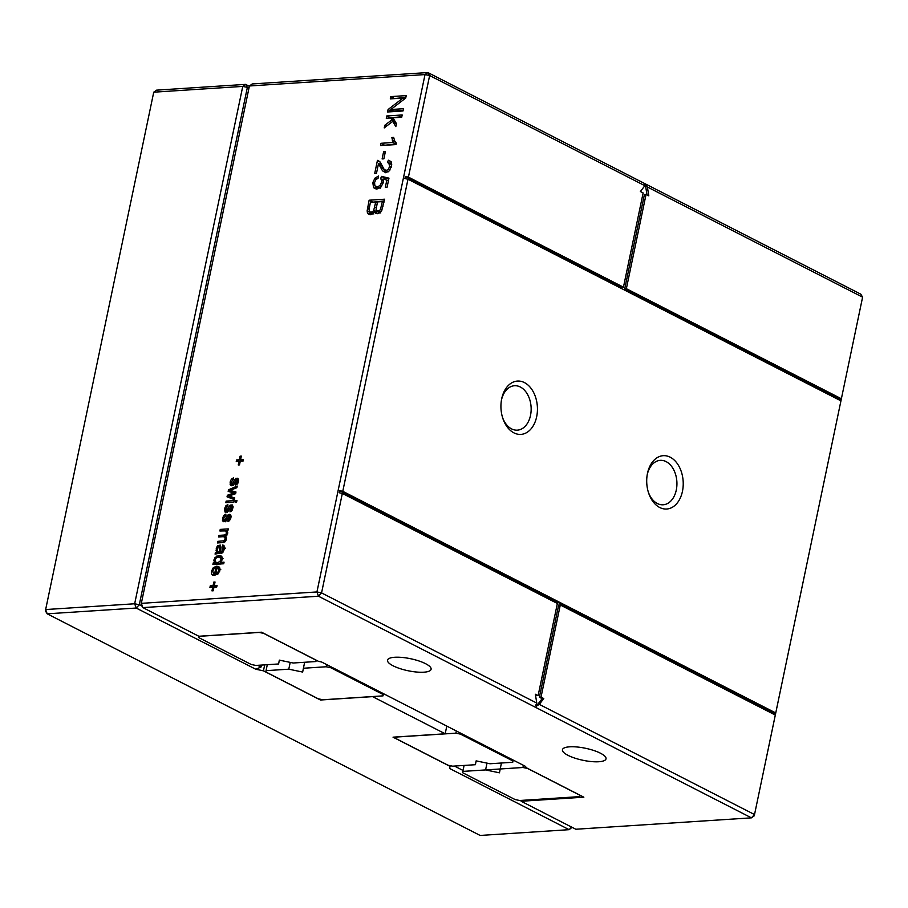 <?xml version="1.0" encoding="UTF-8"?>
<svg xmlns="http://www.w3.org/2000/svg" width="908" height="908" viewBox="0 0 908 908"><rect width="100%" height="100%" fill="white"/><g stroke="black" fill="none" stroke-linecap="round" stroke-linejoin="round"><path stroke-width="1.36" d="M261.425 665.076L261.016 667.051L255.738 669.23L136.2 608.042L139.299 604.739L134.668 603.775L242.754 86.408L247.373 87.361L139.299 604.739L141.966 606.101M264.693 664.86L263.445 670.83L255.738 669.23M261.016 667.051L257.645 665.326M248.951 88.167L247.373 87.361L245.603 84.376L242.754 86.408L153.736 92.185L45.65 609.552L134.668 603.775L136.2 608.042L47.182 613.819L480.139 835.451L569.157 829.674L572.063 827.313M249.348 86.305L245.603 84.376L156.573 90.153L153.736 92.185M263.445 670.83L320.445 700.011L372.586 696.629L445.181 733.789L393.039 737.171L450.039 766.352L449.619 768.474L569.157 829.674L571.586 827.075M320.592 699.285L320.445 700.011M446.793 726.082L445.181 733.789M449.619 768.474L450.039 766.352M47.182 613.819L45.65 609.552L45.4 610.834L47.182 613.819M454.443 766.068L463.035 770.461M512.997 761.006L512.736 762.277L490.002 763.753L476.132 760.87L475.383 764.706L452.638 766.182L448.019 765.217L395.536 738.352L395.786 737.08L455.884 733.176L460.515 734.141L512.997 761.006L512.736 762.277M460.708 733.21L460.515 734.141M476.178 760.881L475.383 764.706M456.349 730.974L455.884 733.176M326.608 664.565L326.142 666.767L303.408 668.243L302.659 672.068L288.789 669.185L266.044 670.66L265.794 671.943L318.277 698.808L322.896 699.762L383.006 695.869L383.255 694.586L330.773 667.72L326.142 666.767M304.657 662.273L303.408 668.243M330.966 666.79L330.773 667.72M383.006 695.869L383.255 694.586M290.208 662.386L288.789 669.185M267.293 664.701L266.044 670.66M644.862 185.709L644.51 184.154L645.361 184.574L647.381 187.003L862.6 297.166L860.818 294.181L427.861 72.549L429.643 75.534L644.862 185.709L640.378 191.531L643.136 192.939L623.444 287.2L621.821 287.303L405.343 176.481L404.9 178.581L407.987 179.216L342.781 491.319L339.694 490.683L339.263 492.772L342.339 493.419L321.557 592.913L316.937 591.948L141.33 603.343L249.416 85.976L425.023 74.581L316.937 591.948L318.47 596.215L321.557 592.913L536.776 703.076L535.357 694.245L538.115 695.653L557.364 603.48L342.339 493.419M249.416 85.976L252.254 83.945L427.861 72.549L425.023 74.581L429.643 75.534L408.418 177.128L623.444 287.2M408.418 177.128L405.343 176.481M647.381 187.003L648.8 195.833L646.053 194.426L626.361 288.687L841.375 398.76L862.6 297.166L754.264 815.815L775.568 713.802L339.694 490.683M645.361 184.574L647.007 194.925M646.053 194.426L644.419 194.539L624.727 288.789L841.205 399.611L840.774 401.699L840.944 400.848L407.987 179.216M382.109 158.934L383.653 151.534L385.412 151.42L383.868 158.821L382.109 158.934M391.689 164.62L387.455 162.521L388.374 160.217L391.257 161.919L391.45 166.312L389.271 170.874L385.843 172.736L382.552 170.863L378.5 163.667L376.479 173.337L374.72 173.451L377.456 160.364L380.259 162.203L384.129 169.365L386.229 170.466L388.34 169.251L389.691 166.38L388.726 162.748L391.7 164.269M388.238 171.816L385.128 170.227L388.499 171.623M374.856 185.856L377.297 186.764L379.987 185.629L381.587 182.236L381.587 179.977L380.588 178.694L381.508 176.379L388.976 178.15L387.08 187.252L385.31 187.366L386.831 180.079L382.994 179.046L383.244 182.656L380.94 187.048L376.934 189.034L373.608 187.706L372.802 182.644L374.925 178.161L378.534 176.016L378.057 178.297L375.81 179.682L374.561 182.531L374.856 185.856L378.522 187.967M377.501 213.709L375.696 213.21L374.618 211.439L372.791 213.789L370.373 214.731L368.534 214.265L367.445 212.926L367.15 210.826L369.125 200.214L384.583 199.204L381.735 210.486L379.782 212.778L377.501 213.709M235.388 502.09L235.728 500.49L236.965 500.41L236.625 502.011L235.388 502.09M230.03 490.411L235.978 491.988L235.626 493.691L229.02 496.018L234.729 497.959L234.389 499.593L227.034 496.835L227.363 495.269L233.946 492.942L228.169 491.421L228.51 489.798L237.215 486.052L236.874 487.687L230.03 490.411L235.842 492.647M234.06 484.202L231.858 485.803L230.666 485.417L230.11 482.103L231.336 479.208L233.447 477.846L233.424 479.413L231.347 482.046L232.051 484.225L235.739 478.437L237.839 478.232L238.634 479.946L237.851 483.272L235.569 485.167L235.592 483.601L237.249 481.524L236.716 479.594L234.06 484.202M238.611 480.684L236.716 479.594M231.336 483.726L233.515 484.974M238.271 464.953L239.02 461.366L236.239 461.548L236.568 459.947L239.349 459.766L240.098 456.179L241.335 456.1L240.586 459.686L243.367 459.505L243.038 461.105L240.257 461.287L239.508 464.873L238.271 464.953M234.185 500.592L233.844 502.181L225.808 502.703L226.149 501.114L234.185 500.592M387.557 111.979L388.079 109.528L402.959 98.064L390.292 98.881L390.769 96.611L406.228 95.601L405.706 98.064L390.826 109.516L403.493 108.699L403.016 110.969L387.557 111.979M396.001 144.565L380.543 145.564L381.019 143.282L393.062 142.499L391.847 137.528L393.675 137.414L394.708 140.99L396.308 143.089L396.001 144.565M384.232 127.915L384.776 125.315L391.802 119.913L390.622 117.949L386.252 118.233L386.729 115.963L402.176 114.964L401.699 117.234L392.948 117.802L396.456 123.624L395.831 126.598L392.699 121.4L384.232 127.915M230.87 515.222L230.938 517.571L229.304 520.806L227.999 521.43L228.022 519.864L229.679 517.776L229.145 515.857L225.536 521.589L223.096 521.68L222.539 518.366L223.754 515.472L225.865 514.098L225.842 515.676L223.777 518.309L224.48 520.477L228.169 514.7L229.327 514.269L230.87 515.222M223.765 519.978L225.933 521.226M231.041 516.947L229.145 515.857M230.019 510.296L231.676 508.219L231.143 506.289L227.533 512.033L225.093 512.112L224.537 508.798L225.752 505.915L227.863 504.542L227.84 506.108L225.774 508.752L226.478 510.92L230.167 505.132L232.266 504.927L233.061 506.641L232.266 509.967L229.996 511.874L230.019 510.296L231.506 511.056M225.763 510.421L227.931 511.669M233.038 507.379L231.143 506.289M217.069 585.422L216.728 587.022L213.947 587.204L213.198 590.79L211.961 590.87L212.71 587.283L209.93 587.465L210.27 585.864L213.051 585.683L213.8 582.096L215.037 582.017L214.288 585.603L217.069 585.422M213.062 575.422L211.553 574.015L211.507 571.2L213.301 567.67L216.592 566.195L218.578 566.524L219.452 567.284L219.861 570.564L218.068 573.89L214.288 575.377L215.866 567.818L213.834 568.907L212.733 571.155L213.698 573.833L212.642 575.252M226.478 538.013L223.368 536.673L218.658 536.98L218.987 535.38L224.253 535.039L225.729 534.517L226.478 533.098L225.752 530.896L219.906 530.998L220.235 529.409L228.271 528.887L227.931 530.476L226.875 530.544L227.624 533.416L225.581 536.276L226.398 539.295L225.241 541.645L223.005 542.587L217.409 542.95L217.738 541.361L224.072 540.771L225.229 539.057L224.582 536.855L226.444 537.808M227.726 532.394L225.752 530.896M213.244 562.881L214.56 562.79L213.834 560.054L216.615 556.127L220.962 555.798L222.131 557.24L222.176 559.498L220.372 562.415L224.06 562.177L223.72 563.766L212.903 564.47L213.244 562.881L215.968 564.277M220.928 548.682L220.746 551.769L222.267 551.19L223.152 547.365L222.131 546.571L222.778 544.959L224.004 545.617L224.31 549.306L222.766 552.609L215.071 554.107L215.4 552.518L216.422 552.053L216.263 548.443L217.443 545.81L220.281 545.072L220.928 548.682M224.492 548.046L222.131 546.571M536.401 706.14L539.295 704.37L543.779 698.547L541.02 697.14L560.281 604.978L558.658 605.08L539.397 697.242L542.155 698.649L536.401 706.14L535.55 705.709L536.776 703.076M538.115 695.653L535.527 695.256M775.568 713.802L775.738 712.95L342.781 491.319M840.944 400.848L775.738 712.95M647.472 473.397A26.718 18.217 86.3 0 0 647.381 473.84A26.718 18.217 86.3 0 0 648.63 493.067A26.718 18.217 86.3 0 0 677.22 503.021A26.718 18.217 86.3 0 0 674.723 460.538A26.718 18.217 86.3 0 0 647.472 473.397M501.693 398.771A26.718 18.217 86.3 0 0 501.613 399.214A26.718 18.217 86.3 0 0 502.85 418.44A26.718 18.217 86.3 0 0 531.441 428.394A26.718 18.217 86.3 0 0 528.944 385.923A26.718 18.217 86.3 0 0 501.693 398.771M520.67 800.447L521.147 801.253L583.855 797.19L525.55 767.339L525.709 766.488L321.625 662.011L318.538 661.365L261.538 632.195L198.841 636.258L142.862 607.611L141.33 603.343L141.081 604.626L142.862 607.611L318.47 596.215L751.427 817.847L754.514 814.544L539.295 704.37M841.375 398.76L841.205 399.611M626.361 288.687L624.727 288.789M383.653 151.534L385.23 152.34M390.508 163.656L391.223 161.862M388.374 160.217L391.064 161.59M385.752 172.736L381.417 165.165L378.5 163.667M380.6 167.412L383.516 168.911M379.85 164.359L380.293 162.237M377.456 160.364L379.839 161.579M376.4 189.046L375.503 186.424M377.773 187.343L380.202 188.262M380.588 178.694L383.289 180.068M383.868 179.285L384.424 177.877L388.817 178.91M381.508 176.379L384.424 177.877M386.831 180.079L388.408 180.874M377.785 213.675L374.618 211.439M370.498 214.719L370.067 212.324M371.928 202.268L384.22 200.906M369.125 200.214L372.042 201.701M235.728 500.49L236.829 501.057M231.495 490.763L234.412 492.261M229.02 496.018L234.639 498.39M230.416 496.438L233.333 497.936M230.03 497.959L230.394 496.721M227.363 495.269L230.28 496.755M232.244 493.498L233.855 494.327M233.946 492.942L235.49 493.736M231.234 492.227L231.597 491.217M228.51 489.798L231.427 491.285M232.913 485.474L232.891 484.759M233.594 481.966L234.832 482.602M237.669 481.024L238.656 479.923L235.739 478.437M235.592 483.601L237.09 484.361M236.625 482.931L237.726 483.499M239.02 461.366L240.121 461.934M239.462 461.593L240.234 461.4M236.568 459.947L239.485 461.446M239.349 459.766L242.084 461.162M240.098 456.179L241.21 456.747M240.586 459.686L243.072 460.958M226.149 501.114L228.873 502.51M390.837 111.763L392.086 110.163M388.079 109.528L390.985 111.014M402.959 98.064L404.605 98.904M393.573 98.677L405.865 97.315M390.769 96.611L393.686 98.098M390.826 109.516L393.743 111.014L403.129 110.401M383.812 145.348L395.967 143.997L395.173 141.648M381.019 143.282L383.936 144.781M393.062 142.499L395.967 143.997M391.847 137.528L393.89 138.572M384.776 125.315L386.479 126.189M393.913 122.024L394.719 121.411L393.539 119.447L390.622 117.949M391.802 119.913L394.719 121.411M389.521 118.029L401.824 116.667M386.729 115.963L389.646 117.45M396.353 124.112L392.699 121.4M228.022 519.864L229.508 520.625M229.054 519.194L230.144 519.751M225.343 521.725L225.309 521.022M226.024 518.23L227.261 518.865M230.099 517.288L231.086 516.187L228.169 514.7M231.052 509.638L232.142 510.194M227.341 512.169L227.306 511.454M228.022 508.673L229.259 509.309M232.096 507.72L233.084 506.63L230.167 505.132M212.71 587.283L213.823 587.839M213.153 587.499L213.925 587.306M210.27 585.864L213.187 587.362M213.051 585.683L215.775 587.079M213.8 582.096L214.901 582.664M214.288 585.603L216.762 586.874M218.011 567.999L219.679 567.682M215.866 567.818L216.967 568.374M217.738 541.361L220.462 542.757M224.072 540.771L225.411 541.463M218.987 535.38L221.711 536.776M224.219 536.719L225.899 536.617M220.235 529.409L222.959 530.805M225.275 530.76L227 530.647M214.56 562.79L217.284 564.186M217.352 564.186L216.672 562.801M219.532 557.625L222.006 556.922M220.372 562.415L223.096 563.811M220.746 551.769L222.63 552.722M215.4 552.518L217.477 553.574M216.422 552.053L219.146 553.449M219.327 553.551L218.987 551.826M541.02 697.14L539.397 697.242M543.779 698.547L542.155 698.649M560.281 604.978L775.296 715.05M648.369 492.238A22.257 15.186 86.3 0 0 663.158 504.78A22.257 15.186 86.3 0 0 676.869 481.581A22.257 15.186 86.3 0 0 660.275 460.345A22.257 15.186 86.3 0 0 647.234 474.691M502.589 417.612A22.257 15.186 86.3 0 0 517.378 430.154A22.257 15.186 86.3 0 0 531.089 406.954A22.257 15.186 86.3 0 0 514.495 385.73A22.257 15.186 86.3 0 0 501.454 400.076M754.264 815.815L751.427 817.847L575.82 829.242L521.147 801.253M598.815 761.744A22.257 6.14 -168.2 0 0 606.022 758.827A22.257 6.14 -168.2 0 0 585.49 748.271A22.257 6.14 -168.2 0 0 562.449 749.724A22.257 6.14 -168.2 0 0 574.775 758.101A22.257 6.14 -168.2 0 0 598.815 761.744M423.877 672.192A22.257 6.14 -168.2 0 0 431.096 669.287A22.257 6.14 -168.2 0 0 410.552 658.72A22.257 6.14 -168.2 0 0 387.512 660.173A22.257 6.14 -168.2 0 0 399.838 668.549A22.257 6.14 -168.2 0 0 423.877 672.192M372.62 213.607L373.846 213.936M376.366 212.336L376.865 211.224M379.476 212.461L380.758 212.926M218.261 563.437L220.213 564.106L222.698 563.13M220.86 553.154L218.226 551.803M375.719 202.03L370.419 202.371L369 209.521L369.715 212.109L372.518 211.893L373.733 210.27L375.719 202.03L377.285 202.836M369.715 212.109L373.086 213.55M379.362 210.815L380.509 209.283L382.336 201.599L377.478 201.917L376.105 209.362L376.559 210.962L379.362 210.815L380.974 211.643M376.559 210.962L380.055 212.563M380.509 209.283L381.973 210.032M382.336 201.599L383.914 202.405M215.854 573.708L217.421 572.937L218.635 570.644L218.476 568.578L217.103 567.738L215.854 573.708L217.352 574.48M217.421 572.937L218.465 573.47M220.008 569.361L217.103 567.738M215.344 561.95L217.307 562.608L219.781 561.643L220.939 559.578L220.644 557.671L218.578 557.024L216.195 558L215.048 560.043L215.344 561.95L218.771 563.879M222.301 558.511L223.073 558.749M217.943 551.655L219.509 551.86L219.77 547.297L219.021 546.389L218.09 546.991L217.364 550.498L217.943 551.655L221.688 553.21M219.509 551.86L221.961 553.108M221.041 547.376L219.021 546.389M316.188 660.264L315.939 661.535L293.205 663.01L279.335 660.127L278.586 663.964L255.84 665.439L251.21 664.474L198.738 637.609L198.988 636.338L259.086 632.433L263.717 633.398L316.188 660.264L315.939 661.535M279.38 660.139L278.586 663.964M523.405 765.308L522.951 767.498L485.587 769.927L500.206 768.985L501.454 763.015M522.951 767.498L527.571 768.463L580.053 795.329L579.803 796.611L519.694 800.504L515.074 799.551L462.592 772.685L462.842 771.403L485.587 769.927L499.457 772.81L500.206 768.985M487.006 763.129L485.587 769.927M464.09 765.433L462.842 771.403M580.087 795.249L579.803 796.611M388.34 169.251L389.918 170.068M389.691 166.38L391.246 167.174M382.552 170.863L385.469 172.35M379.283 164.689L382.177 166.175M373.608 187.706L376.196 189.034M372.802 182.644L374.414 183.473M374.925 178.161L376.559 179.001M377.297 186.764L379.771 188.035M379.987 185.629L381.508 186.401M381.587 182.236L383.153 183.041M381.587 179.977L383.392 180.896M367.445 212.926L370.362 214.424M367.15 210.826L369.84 212.211M367.57 207.682L369.147 208.488M230.019 484.112L232.811 485.53M230.11 482.103L231.245 482.681M231.336 479.208L232.539 479.833M232.834 483.646L234.026 484.259M234.752 479.526L235.955 480.15M237.249 481.524L238.316 482.069M392.256 140.161L395.014 141.569M229.679 517.776L230.746 518.332M222.449 520.363L225.229 521.794M222.539 518.366L223.674 518.945M223.754 515.472L224.968 516.096M225.252 519.898L226.455 520.522M227.182 515.789L228.385 516.402M231.676 508.219L232.743 508.764M224.446 510.807L227.227 512.226M224.537 508.798L225.672 509.377M225.752 505.915L226.966 506.528M227.25 510.341L228.453 510.954M229.179 506.233L230.382 506.846M211.553 574.015L213.267 574.889M211.507 571.2L212.642 571.779M213.301 567.67L214.538 568.306M216.592 566.195L219.509 567.693M222.846 541.032L224.798 542.019M224.787 540.124L225.922 540.703M225.229 539.057L226.319 539.613M224.253 535.039L226.103 535.981M225.729 534.517L226.932 535.141M226.478 533.098L227.567 533.654M213.834 560.054L214.98 560.633M214.821 557.796L215.888 558.341M216.615 556.127L218.397 557.047M218.907 555.435L221.813 556.922M221.075 551.758L222.755 552.62M222.267 551.19L223.425 551.769M223.118 549.17L224.208 549.726M216.07 550.339L217.534 551.088M216.263 548.443L217.364 549.011M217.443 545.81L218.714 546.457M372.518 211.893L373.926 212.62M373.733 210.27L376.65 211.768M374.664 207.069L376.264 207.887M381.428 205.957L383.006 206.763M218.635 570.644L219.702 571.189M217.307 562.608L220.031 564.004M219.781 561.643L220.712 562.12M220.939 559.578L222.006 560.123M219.77 547.297L221.007 547.933M219.679 548.886L220.837 549.476M233.447 485.042L231.71 484.157M238.634 480.491L236.988 479.651M231.052 516.743L229.406 515.903M225.865 521.306L224.14 520.42M233.05 507.186L231.404 506.346M227.863 511.737L226.137 510.852M225.468 548.228L222.551 546.741M372.87 213.766L369.953 212.268M379.873 212.778L376.956 211.28M220.757 569.407L217.841 567.909M220.996 553.233L218.079 551.735M221.041 547.32L219.339 546.446"/></g></svg>
